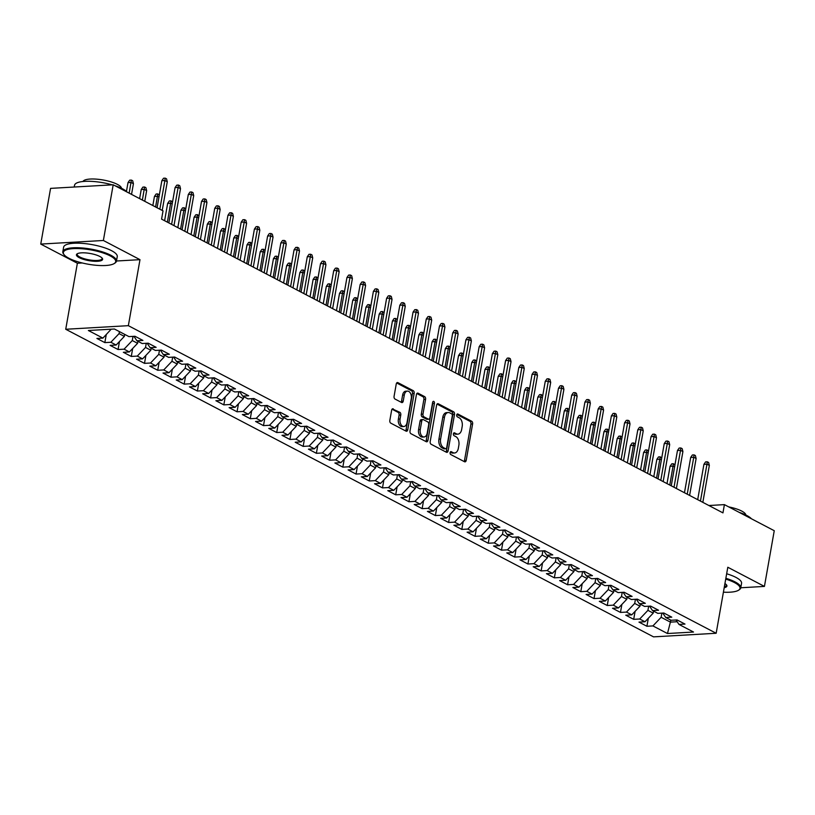 <?xml version="1.0" encoding="UTF-8"?>
<svg xmlns="http://www.w3.org/2000/svg" width="815" height="815" viewBox="0 0 815 815"><rect width="100%" height="100%" fill="white"/><g stroke="black" fill="none" stroke-linecap="round" stroke-linejoin="round"><path stroke-width="1.22" d="M450.094 452.641A1.498 0.937 86.7 0 0 450.756 454.536L464.54 461.748A2.139 1.345 86.7 0 0 465.019 461.861A2.139 1.345 86.7 0 0 466.2 460.404L472.619 423.953A2.139 1.345 86.7 0 0 471.681 421.243L457.898 414.03A1.498 0.937 86.7 0 0 457.561 413.949A1.498 0.937 86.7 0 0 456.736 414.967A1.498 0.937 86.7 0 0 457.398 416.862L459.181 417.8A6.846 4.299 86.7 0 1 462.187 426.449L461.657 429.495A6.846 4.299 86.7 0 1 457.887 434.151A6.846 4.299 86.7 0 1 456.359 433.794L454.576 432.867A1.498 0.937 86.7 0 0 454.24 432.785A1.498 0.937 86.7 0 0 453.415 433.804A1.498 0.937 86.7 0 0 454.077 435.699L455.86 436.636A6.846 4.299 86.7 0 1 458.865 445.285L458.336 448.321A6.846 4.299 86.7 0 1 454.566 452.977A6.846 4.299 86.7 0 1 453.038 452.631L451.255 451.693A1.498 0.937 86.7 0 0 450.919 451.622A1.498 0.937 86.7 0 0 450.094 452.641M393.278 408.865A2.139 1.345 86.7 0 0 392.799 408.753A2.139 1.345 86.7 0 0 391.628 410.21L389.825 420.438A2.139 1.345 86.7 0 0 390.762 423.138L406.074 431.155A2.139 1.345 86.7 0 0 406.553 431.267A2.139 1.345 86.7 0 0 407.734 429.811L414.163 393.36A2.139 1.345 86.7 0 0 413.215 390.65L397.903 382.643A2.139 1.345 86.7 0 0 397.425 382.53A2.139 1.345 86.7 0 0 396.253 383.987L394.073 396.335A2.139 1.345 86.7 0 0 395.01 399.044L401.571 402.467A2.139 1.345 86.7 0 0 402.05 402.579A2.139 1.345 86.7 0 0 403.221 401.123L404.301 395A5.715 3.596 86.7 0 1 407.449 391.108A5.715 3.596 86.7 0 1 411.249 398.637L407.011 422.628A5.715 3.596 86.7 0 1 403.873 426.52A5.715 3.596 86.7 0 1 400.073 419.002L400.776 414.998A2.139 1.345 86.7 0 0 399.839 412.298L392.341 408.916M116.484 261.004L139.986 259.659L103.373 240.486L113.193 184.791L163.031 210.871L161.584 219.123L722.956 512.88L724.403 504.628L708.877 505.514M139.986 259.659L128.352 325.674L716.161 633.265L653.548 636.861L65.73 329.26L128.352 325.674M740.774 587.768L764.429 586.413L727.805 567.25L716.161 633.265M764.429 586.413L774.25 530.708L724.403 504.628M430.188 441.557A2.139 1.345 86.7 0 0 431.125 444.257L446.437 452.274A2.139 1.345 86.7 0 0 446.915 452.386A2.139 1.345 86.7 0 0 448.087 450.929L454.515 414.478A2.139 1.345 86.7 0 0 453.578 411.769L438.266 403.761A2.139 1.345 86.7 0 0 437.787 403.649A2.139 1.345 86.7 0 0 436.606 405.106L430.188 441.557M426.255 441.71L410.943 433.702A2.139 1.345 86.7 0 1 410.006 430.992L416.434 394.541A2.139 1.345 86.7 0 1 417.606 393.085A2.139 1.345 86.7 0 1 418.085 393.197L424.635 396.63A2.139 1.345 86.7 0 1 425.583 399.33L422.975 414.112A2.139 1.345 86.7 0 0 423.912 416.822L428.262 419.093A2.139 1.345 86.7 0 0 428.741 419.205A2.139 1.345 86.7 0 0 429.913 417.749L432.633 402.355A1.498 0.937 86.7 0 1 433.448 401.337A1.498 0.937 86.7 0 1 434.446 403.313L427.916 440.365A2.139 1.345 86.7 0 1 426.734 441.822A2.139 1.345 86.7 0 1 426.255 441.71M648.322 618.259L646.906 626.266L652.917 625.92L667.465 633.53L693.524 632.033L678.977 624.422L684.987 624.076L677.051 619.93L671.051 620.276L665.763 617.505L671.764 617.159L663.838 613.012L657.827 613.359L652.54 610.588L658.551 610.241L650.615 606.095L644.604 606.431L639.317 603.67L645.327 603.324L637.391 599.168L631.38 599.514L626.093 596.753L632.104 596.407L624.168 592.25L618.167 592.597L612.87 589.836L618.88 589.49L610.944 585.333L604.944 585.679L599.657 582.908L605.657 582.572L597.731 578.416L591.721 578.762L586.433 575.991L592.444 575.655L584.508 571.498L578.497 571.845L573.21 569.074L579.221 568.727L571.284 564.581L565.274 564.927L559.986 562.156L565.997 561.81L558.061 557.664L552.061 558.01L546.763 555.239L552.774 554.893L544.848 550.746L538.837 551.093L533.55 548.322L539.55 547.975L531.625 543.829L525.614 544.165L520.327 541.405L526.337 541.058L518.401 536.902L512.39 537.248L507.103 534.487L513.114 534.141L505.178 529.984L499.167 530.331L493.88 527.57L499.89 527.224L491.954 523.067L485.954 523.413L480.667 520.642L486.667 520.306L478.741 516.15L472.731 516.496L467.443 513.725L473.454 513.379L465.518 509.232L459.507 509.579L454.22 506.808L460.231 506.461L452.294 502.315L446.284 502.661L440.997 499.89L447.007 499.544L439.071 495.398L433.071 495.744L427.773 492.973L433.784 492.627L425.848 488.48L419.847 488.817L414.56 486.056L420.56 485.709L412.635 481.563L406.624 481.899L401.337 479.139L407.347 478.792L399.411 474.636L393.401 474.982L388.113 472.221L394.124 471.875L386.188 467.718L380.177 468.065L374.89 465.304L380.9 464.957L372.964 460.801L366.964 461.147L361.666 458.376L367.677 458.04L359.751 453.884L353.741 454.23L348.453 451.459L354.454 451.113L346.528 446.966L340.517 447.313L335.23 444.542L341.24 444.195L333.304 440.049L327.294 440.395L322.007 437.624L328.017 437.278L320.081 433.132L314.07 433.478L308.783 430.707L314.794 430.361L306.858 426.214L300.857 426.551L295.57 423.79L301.57 423.443L293.645 419.297L287.634 419.633L282.347 416.873L288.357 416.526L280.421 412.37L274.411 412.716L269.123 409.955L275.134 409.609L267.198 405.452L261.187 405.799L255.9 403.038L261.91 402.691L253.974 398.535L247.974 398.881L242.676 396.11L248.687 395.774L240.751 391.618L234.751 391.964L229.463 389.193L235.464 388.847L227.538 384.7L221.527 385.047L216.24 382.276L222.251 381.929L214.314 377.783L208.304 378.129L203.017 375.358L209.027 375.012L201.091 370.866L195.08 371.212L189.793 368.441L195.804 368.095L187.868 363.948L181.867 364.285L176.57 361.524L182.58 361.177L174.655 357.031L168.644 357.367L163.357 354.606L169.357 354.26L161.431 350.104L155.421 350.45L150.133 347.689L156.144 347.343L148.208 343.186L142.197 343.533L136.91 340.762L142.92 340.426L134.984 336.269L128.974 336.615L114.436 329.005L88.377 330.503L102.914 338.113L111.186 329.189M646.906 626.266L638.98 622.11L644.981 621.764L639.693 619.003L647.925 610.354L648.659 606.207M635.099 611.342L633.693 619.339L639.693 619.003M633.693 619.339L625.757 615.193L631.768 614.846L626.47 612.085L634.702 603.436L635.435 599.29M621.876 604.424L620.47 612.422L626.47 612.085M620.47 612.422L612.534 608.275L618.544 607.929L613.257 605.158L621.478 596.519L622.212 592.362M608.652 597.507L607.246 605.504L613.257 605.158M607.246 605.504L599.31 601.358L605.321 601.012L600.034 598.241L608.255 589.602L608.988 585.445M595.439 590.59L594.023 598.587L600.034 598.241M594.023 598.587L586.097 594.441L592.098 594.094L586.81 591.323L595.032 582.684L595.765 578.528M582.216 583.672L580.8 591.67L586.81 591.323M580.8 591.67L572.874 587.523L578.874 587.177L573.587 584.406L581.818 575.767L582.552 571.61M568.992 576.755L567.586 584.752L573.587 584.406M567.586 584.752L559.65 580.596L565.661 580.26L560.374 577.489L568.595 568.85L569.328 564.693M555.769 569.838L554.363 577.835L560.374 577.489M554.363 577.835L546.427 573.678L552.438 573.332L547.15 570.571L555.372 561.932L556.105 557.776M542.545 562.91L541.14 570.918L547.15 570.571M541.14 570.918L533.204 566.761L539.214 566.415L533.927 563.654L542.148 555.015L542.882 550.859M529.332 555.993L527.916 564L533.927 563.654M527.916 564L519.99 559.844L525.991 559.498L520.704 556.737L528.935 548.087L529.658 543.941M516.109 549.076L514.693 557.073L520.704 556.737M514.693 557.073L506.767 552.927L512.778 552.58L507.48 549.819L515.712 541.17L516.445 537.024M502.886 542.158L501.48 550.156L507.48 549.819M501.48 550.156L493.544 546.009L499.554 545.663L494.267 542.892L502.488 534.253L503.222 530.096M489.662 535.241L488.256 543.238L494.267 542.892M488.256 543.238L480.32 539.092L486.331 538.746L481.044 535.975L489.265 527.336L489.998 523.179M476.449 528.324L475.033 536.321L481.044 535.975M475.033 536.321L467.097 532.175L473.108 531.828L467.82 529.057L476.041 520.418L476.775 516.262M463.226 521.406L461.81 529.404L467.82 529.057M461.81 529.404L453.884 525.257L459.884 524.911L454.597 522.14L462.828 513.501L463.562 509.344M450.002 514.489L448.596 522.486L454.597 522.14M448.596 522.486L440.66 518.33L446.671 517.994L441.373 515.223L449.605 506.584L450.338 502.427M436.779 507.572L435.373 515.569L441.373 515.223M435.373 515.569L427.437 511.413L433.448 511.066L428.16 508.305L436.382 499.666L437.115 495.51M423.555 500.644L422.15 508.652L428.16 508.305M422.15 508.652L414.214 504.495L420.224 504.149L414.937 501.388L423.158 492.749L423.892 488.593M410.342 493.727L408.926 501.734L414.937 501.388M408.926 501.734L401 497.578L407.001 497.231L401.714 494.471L409.935 485.822L410.668 481.675M397.119 486.81L395.703 494.807L401.714 494.471M395.703 494.807L387.777 490.661L393.777 490.314L388.49 487.553L396.722 478.904L397.455 474.748M383.896 479.892L382.49 487.89L388.49 487.553M382.49 487.89L374.554 483.743L380.564 483.397L375.277 480.626L383.498 471.987L384.232 467.83M370.672 472.975L369.266 480.972L375.277 480.626M369.266 480.972L361.33 476.826L367.341 476.48L362.054 473.709L370.275 465.07L371.008 460.913M357.449 466.058L356.043 474.055L362.054 473.709M356.043 474.055L348.107 469.909L354.118 469.562L348.83 466.791L357.052 458.152L357.785 453.996M344.236 459.14L342.82 467.138L348.83 466.791M342.82 467.138L334.894 462.991L340.894 462.645L335.607 459.874L343.838 451.235L344.562 447.078M331.012 452.223L329.596 460.22L335.607 459.874M329.596 460.22L321.67 456.064L327.681 455.728L322.383 452.957L330.615 444.318L331.348 440.161M317.789 445.306L316.383 453.303L322.383 452.957M316.383 453.303L308.447 449.147L314.458 448.8L309.17 446.039L317.392 437.4L318.125 433.244M304.565 438.378L303.16 446.386L309.17 446.039M303.16 446.386L295.224 442.229L301.234 441.883L295.947 439.122L304.168 430.483L304.902 426.327M291.352 431.461L289.936 439.468L295.947 439.122M289.936 439.468L282 435.312L288.011 434.966L282.724 432.205L290.945 423.555L291.678 419.409M278.129 424.544L276.713 432.541L282.724 432.205M276.713 432.541L268.787 428.395L274.787 428.048L269.5 425.277L277.732 416.638L278.465 412.482M264.906 417.626L263.5 425.624L269.5 425.277M263.5 425.624L255.564 421.477L261.574 421.131L256.277 418.36L264.508 409.721L265.242 405.564M251.682 410.709L250.276 418.706L256.277 418.36M250.276 418.706L242.34 414.56L248.351 414.214L243.064 411.443L251.285 402.804L252.018 398.647M238.459 403.792L237.053 411.789L243.064 411.443M237.053 411.789L229.117 407.643L235.128 407.296L229.84 404.525L238.062 395.886L238.795 391.73M225.246 396.874L223.83 404.872L229.84 404.525M223.83 404.872L215.893 400.715L221.904 400.379L216.617 397.608L224.838 388.969L225.572 384.812M212.022 389.957L210.606 397.954L216.617 397.608M210.606 397.954L202.68 393.798L208.681 393.462L203.393 390.691L211.625 382.052L212.358 377.895M198.799 383.04L197.393 391.037L203.393 390.691M197.393 391.037L189.457 386.88L195.468 386.534L190.18 383.773L198.402 375.134L199.135 370.978M185.576 376.112L184.17 384.12L190.18 383.773M184.17 384.12L176.234 379.963L182.244 379.617L176.957 376.856L185.178 368.217L185.912 364.061M172.352 369.195L170.946 377.202L176.957 376.856M170.946 377.202L163.01 373.046L169.021 372.7L163.733 369.939L171.955 361.289L172.688 357.143M159.139 362.278L157.723 370.275L163.733 369.939M157.723 370.275L149.797 366.129L155.797 365.782L150.51 363.011L158.742 354.372L159.465 350.216M145.916 355.36L144.5 363.358L150.51 363.011M144.5 363.358L136.574 359.211L142.584 358.865L137.287 356.094L145.518 347.455L146.252 343.298M132.692 348.443L131.286 356.44L137.287 356.094M131.286 356.44L123.35 352.294L129.361 351.948L124.074 349.177L132.295 340.538L133.028 336.381M119.469 341.526L118.063 349.523L124.074 349.177M118.063 349.523L110.127 345.377L116.138 345.03L110.85 342.259L119.072 333.62L119.428 331.613M106.256 334.608L104.84 342.606L110.85 342.259M104.84 342.606L96.904 338.449L102.914 338.113M136.91 340.762L133.915 336.33M150.133 347.689L147.138 343.247M119.072 333.62L124.359 336.391L124.715 334.384M116.138 345.03L124.359 336.391M163.357 354.606L160.361 350.165M132.295 340.538L137.582 343.309L137.939 341.302M129.361 351.948L137.582 343.309M176.57 361.524L173.575 357.092M145.518 347.455L150.806 350.226L151.162 348.219M142.584 358.865L150.806 350.226M189.793 368.441L186.798 364.01M158.742 354.372L164.029 357.143L164.375 355.136M155.797 365.782L164.029 357.143M203.017 375.358L200.021 370.927M171.955 361.289L177.242 364.061L177.599 362.054M169.021 372.7L177.242 364.061M216.24 382.276L213.245 377.844M185.178 368.217L190.466 370.978L190.822 368.981M182.244 379.617L190.466 370.978M229.463 389.193L226.468 384.762M198.402 375.134L203.689 377.895L204.045 375.898M195.468 386.534L203.689 377.895M242.676 396.11L239.681 391.679M211.625 382.052L216.912 384.812L217.259 382.816M208.681 393.462L216.912 384.812M255.9 403.038L252.905 398.596M224.838 388.969L230.136 391.74L230.482 389.733M221.904 400.379L230.136 391.74M269.123 409.955L266.128 405.513M238.062 395.886L243.349 398.657L243.705 396.65M235.128 407.296L243.349 398.657M282.347 416.873L279.351 412.431M251.285 402.804L256.572 405.575L256.929 403.568M248.351 414.214L256.572 405.575M295.57 423.79L292.565 419.358M264.508 409.721L269.796 412.492L270.152 410.485M261.574 421.131L269.796 412.492M308.783 430.707L305.788 426.276M277.732 416.638L283.019 419.409L283.365 417.402M274.787 428.048L283.019 419.409M322.007 437.624L319.011 433.193M290.945 423.555L296.232 426.327L296.589 424.32M288.011 434.966L296.232 426.327M335.23 444.542L332.235 440.11M304.168 430.483L309.456 433.244L309.812 431.247M301.234 441.883L309.456 433.244M348.453 451.459L345.458 447.028M317.392 437.4L322.679 440.161L323.035 438.164M314.458 448.8L322.679 440.161M361.666 458.376L358.671 453.945M330.615 444.318L335.902 447.078L336.259 445.082M327.681 455.728L335.902 447.078M374.89 465.304L371.895 460.862M343.838 451.235L349.126 454.006L349.472 451.999M340.894 462.645L349.126 454.006M388.113 472.221L385.118 467.779M357.052 458.152L362.339 460.923L362.695 458.916M354.118 469.562L362.339 460.923M401.337 479.139L398.341 474.697M370.275 465.07L375.562 467.841L375.919 465.834M367.341 476.48L375.562 467.841M414.56 486.056L411.565 481.624M383.498 471.987L388.786 474.758L389.142 472.751M380.564 483.397L388.786 474.758M427.773 492.973L424.778 488.542M396.722 478.904L402.009 481.675L402.355 479.668M393.777 490.314L402.009 481.675M440.997 499.89L438.001 495.459M409.935 485.822L415.232 488.593L415.579 486.586M407.001 497.231L415.232 488.593M454.22 506.808L451.225 502.376M423.158 492.749L428.446 495.51L428.802 493.513M420.224 504.149L428.446 495.51M467.443 513.725L464.448 509.294M436.382 499.666L441.669 502.427L442.025 500.43M433.448 511.066L441.669 502.427M480.667 520.642L477.661 516.211M449.605 506.584L454.892 509.344L455.249 507.348M446.671 517.994L454.892 509.344M493.88 527.57L490.885 523.128M462.828 513.501L468.116 516.272L468.462 514.265M459.884 524.911L468.116 516.272M507.103 534.487L504.108 530.045M476.041 520.418L481.329 523.189L481.685 521.182M473.108 531.828L481.329 523.189M520.327 541.405L517.331 536.973M489.265 527.336L494.552 530.107L494.909 528.1M486.331 538.746L494.552 530.107M533.55 548.322L530.555 543.89M502.488 534.253L507.776 537.024L508.132 535.017M499.554 545.663L507.776 537.024M546.763 555.239L543.768 550.808M515.712 541.17L520.999 543.941L521.356 541.934M512.778 552.58L520.999 543.941M559.986 562.156L556.991 557.725M528.935 548.087L534.222 550.859L534.569 548.862M525.991 559.498L534.222 550.859M573.21 569.074L570.215 564.642M542.148 555.015L547.436 557.776L547.792 555.779M539.214 566.415L547.436 557.776M586.433 575.991L583.438 571.559M555.372 561.932L560.659 564.693L561.015 562.696M552.438 573.332L560.659 564.693M599.657 582.908L596.661 578.477M568.595 568.85L573.882 571.61L574.239 569.614M565.661 580.26L573.882 571.61M612.87 589.836L609.875 585.394M581.818 575.767L587.106 578.538L587.452 576.531M578.874 587.177L587.106 578.538M626.093 596.753L623.098 592.311M595.032 582.684L600.329 585.455L600.675 583.448M592.098 594.094L600.329 585.455M639.317 603.67L636.321 599.239M608.255 589.602L613.542 592.373L613.899 590.366M605.321 601.012L613.542 592.373M652.54 610.588L649.545 606.156M621.478 596.519L626.766 599.29L627.122 597.283M618.544 607.929L626.766 599.29M665.763 617.505L662.758 613.074M634.702 603.436L639.989 606.207L640.346 604.2M631.768 614.846L639.989 606.207M678.977 624.422L675.981 619.991M647.925 610.354L653.212 613.125L653.559 611.128M644.981 621.764L653.212 613.125M113.193 184.791L50.571 188.377L40.75 244.082L77.374 263.245L65.73 329.26M103.373 240.486L40.75 244.082M670.755 620.113L670.399 622.12L677.163 621.733M652.917 625.92L661.138 617.281L661.872 613.125M661.138 617.281L670.399 622.12L667.465 633.53M77.374 263.245L82.244 262.97M450.247 452.152L451.347 452.722A6.846 4.299 86.7 0 0 452.875 453.079L454.566 452.977M457.887 434.151L456.196 434.242A6.846 4.299 86.7 0 1 454.668 433.896L453.568 433.325M464.081 461.504A2.139 1.345 86.7 0 0 464.499 460.495L470.927 424.045A2.139 1.345 86.7 0 0 469.99 421.345L456.889 414.489M445.978 452.04A2.139 1.345 86.7 0 0 446.396 451.021L452.824 414.57A2.139 1.345 86.7 0 0 451.887 411.87L437.023 404.097M445.51 448.688A1.498 0.937 86.7 0 0 445.846 448.77A1.498 0.937 86.7 0 0 446.671 447.751L452.305 415.752A1.498 0.937 86.7 0 0 451.653 413.857L449.768 412.879A6.846 4.299 86.7 0 0 448.24 412.522A6.846 4.299 86.7 0 0 444.47 417.178L440.62 439.051A6.846 4.299 86.7 0 0 443.625 447.71L445.51 448.688L443.818 448.79A1.498 0.937 86.7 0 0 444.155 448.861A1.498 0.937 86.7 0 0 444.481 448.749M448.24 412.522L446.538 412.624A6.846 4.299 86.7 0 0 442.779 417.28L444.47 417.178M443.818 448.79L441.934 447.802A6.846 4.299 86.7 0 1 438.928 439.153L442.779 417.28M416.852 393.533L422.944 396.722L424.635 396.63M428.741 419.205L427.05 419.297A2.139 1.345 86.7 0 1 426.571 419.195L422.221 416.913A2.139 1.345 86.7 0 1 421.284 414.214L423.892 399.432A2.139 1.345 86.7 0 0 422.944 396.722M425.807 441.475A2.139 1.345 86.7 0 0 426.214 440.467L432.755 403.405A1.498 0.937 86.7 0 0 432.653 402.233M420.265 429.454A5.715 3.596 86.7 0 0 424.065 436.983A5.715 3.596 86.7 0 0 427.213 433.091L428.7 424.635A2.139 1.345 86.7 0 0 427.763 421.926L423.413 419.654A2.139 1.345 86.7 0 0 422.934 419.542A2.139 1.345 86.7 0 0 421.763 420.998L420.265 429.454L418.574 429.556A5.715 3.596 86.7 0 0 422.374 437.074L424.065 436.983M421.722 419.756A2.139 1.345 86.7 0 0 421.243 419.644A2.139 1.345 86.7 0 0 420.061 421.1L421.763 420.998M418.574 429.556L420.061 421.1M403.873 426.52L402.172 426.622A5.715 3.596 86.7 0 1 398.382 419.093L399.085 415.09A2.139 1.345 86.7 0 0 398.138 412.39L392.046 409.201M407.449 391.108L405.758 391.2A5.715 3.596 86.7 0 0 402.61 395.102L404.301 395M401.112 402.233A2.139 1.345 86.7 0 0 401.53 401.224L402.61 395.102M405.626 430.911A2.139 1.345 86.7 0 0 406.043 429.902L412.471 393.451A2.139 1.345 86.7 0 0 411.524 390.752L396.671 382.979M674.596 466.873L673.119 466.109L670.073 466.282L667.016 483.611M670.073 466.282L671.754 463.837L673.445 463.735L669.777 485.057M673.445 463.735L674.912 465.029M700.452 501.103L706.972 464.163L703.926 464.336L705.596 461.891L707.288 461.799L706.972 464.163L709.345 465.406L702.836 502.356M703.926 464.336L697.691 499.666M707.288 461.799L708.612 462.492L709.345 465.406M661.373 459.955L659.895 459.191L656.849 459.365L653.793 476.694M656.849 459.365L658.53 456.92L660.221 456.818L656.554 478.14M660.221 456.818L661.698 458.112M648.149 453.038L646.672 452.264L643.626 452.447L640.58 469.776M643.626 452.447L645.307 450.002L646.998 449.9L643.341 471.223M646.998 449.9L648.475 451.194M687.228 494.185L693.748 457.246L690.702 457.419L692.383 454.974L694.074 454.882L693.748 457.246L696.122 458.488L689.612 495.439M690.702 457.419L684.468 492.739M694.074 454.882L695.389 455.575L696.122 458.488M674.015 487.268L680.525 450.328L677.479 450.501L679.16 448.056L680.851 447.965L680.525 450.328L682.909 451.571L676.389 488.511M677.479 450.501L671.254 485.822M680.851 447.965L682.175 448.657L682.909 451.571M723.414 592.179A26.569 7.274 -170 0 0 738.563 590.213A26.569 7.274 -170 0 0 734.478 582.562A26.569 7.274 -170 0 0 725.717 579.108M725.859 578.293A27.231 7.457 10 0 1 735.099 581.92A27.231 7.457 10 0 1 740.754 587.86A27.231 7.457 10 0 1 739.276 589.754L738.563 590.213M724.922 583.591A13.284 3.637 10 0 1 726.552 584.946A13.284 3.637 10 0 1 724.199 587.697M724.372 586.749A12.633 3.464 -170 0 0 726.379 585.323A12.633 3.464 -170 0 0 726.247 584.589M739.225 512.38A27.231 7.457 10 0 1 746.805 515.488A27.231 7.457 10 0 1 751.41 518.758M728.793 506.92A19.601 5.369 10 0 1 741.721 511.076A19.601 5.369 10 0 1 745.817 514.988M726.654 573.76A27.231 7.457 10 0 1 735.894 577.377A27.231 7.457 10 0 1 741.558 583.316L740.754 587.86M110.178 255.879A26.569 7.274 -170 0 0 78.087 248.555A26.569 7.274 -170 0 0 64.079 254.677A26.569 7.274 -170 0 0 68.878 258.243A26.569 7.274 -170 0 0 93.786 265.038A26.569 7.274 -170 0 0 114.253 263.52A26.569 7.274 -170 0 0 110.178 255.879M64.079 254.677L63.56 253.995A27.231 7.457 10 0 1 62.826 251.713A27.231 7.457 10 0 1 81.51 247.913A27.231 7.457 10 0 1 110.789 255.227A27.231 7.457 10 0 1 116.453 261.167A27.231 7.457 10 0 1 114.976 263.062L114.253 263.52M99.848 256.47A13.284 3.637 10 0 1 102.252 258.253A13.284 3.637 10 0 1 95.243 261.309A13.284 3.637 10 0 1 79.208 257.652A13.284 3.637 10 0 1 77.16 253.832A13.284 3.637 10 0 1 87.399 253.078A13.284 3.637 10 0 1 99.848 256.47M77.568 253.608A12.633 3.464 -170 0 0 77.191 254.249A12.633 3.464 -170 0 0 79.819 257A12.633 3.464 -170 0 0 93.409 260.403A12.633 3.464 -170 0 0 102.079 258.63A12.633 3.464 -170 0 0 101.946 257.907M74.226 187.022L74.532 185.28A27.231 7.457 10 0 1 112.154 184.842M114.925 185.698A27.231 7.457 10 0 1 122.505 188.795A27.231 7.457 10 0 1 127.109 192.065M82.987 181.501A19.601 5.369 10 0 1 96.975 179.178A19.601 5.369 10 0 1 117.421 184.394A19.601 5.369 10 0 1 121.506 188.296M62.826 251.713L63.621 247.179A27.231 7.457 10 0 1 82.315 243.369A27.231 7.457 10 0 1 111.594 250.694A27.231 7.457 10 0 1 117.248 256.633L116.453 261.167M634.926 446.121L633.459 445.347L630.413 445.52L627.356 462.859M630.413 445.52L632.083 443.085L633.785 442.983L630.117 464.295M633.785 442.983L635.252 444.277M621.702 439.204L620.235 438.429L617.189 438.602L614.133 455.942M617.189 438.602L618.87 436.157L620.561 436.066L616.894 457.378M620.561 436.066L622.028 437.36M660.792 480.351L667.302 443.411L664.256 443.584L665.937 441.139L667.628 441.047L667.302 443.411L669.686 444.654L663.166 481.594M664.256 443.584L658.031 478.904M667.628 441.047L668.952 441.73L669.686 444.654M647.568 473.434L654.078 436.494L651.032 436.667L652.713 434.222L654.404 434.12L654.078 436.494L656.462 437.737L649.952 474.676M651.032 436.667L644.808 471.987M654.404 434.12L655.729 434.813L656.462 437.737M608.489 432.286L607.012 431.512L603.966 431.685L600.91 449.014M603.966 431.685L605.647 429.24L607.338 429.148L603.67 450.461M607.338 429.148L608.815 430.442M634.345 466.516L640.865 429.576L637.819 429.75L639.49 427.305L641.181 427.203L640.865 429.576L643.239 430.819L636.729 467.759M637.819 429.75L631.584 465.07M641.181 427.203L642.505 427.895L643.239 430.819M595.266 425.369L593.789 424.595L590.743 424.768L587.686 442.097M590.743 424.768L592.423 422.323L594.115 422.231L590.447 443.543M594.115 422.231L595.592 423.515M621.122 459.599L627.642 422.649L624.596 422.832L626.277 420.387L627.968 420.285L627.642 422.649L630.015 423.902L623.506 460.842M624.596 422.832L618.361 458.152M627.968 420.285L629.282 420.978L630.015 423.902M582.042 418.441L580.575 417.677L577.529 417.851L574.473 435.179M577.529 417.851L579.2 415.406L580.891 415.314L577.234 436.626M580.891 415.314L582.368 416.597M607.909 452.682L614.418 415.731L611.372 415.915L613.053 413.47L614.744 413.368L614.418 415.731L616.802 416.985L610.282 453.924M611.372 415.915L605.148 451.235M614.744 413.368L616.069 414.061L616.802 416.985M568.819 411.524L567.352 410.76L564.306 410.933L561.25 428.262M564.306 410.933L565.987 408.488L567.678 408.386L564.011 429.709M567.678 408.386L569.145 409.68M594.685 445.764L601.195 408.814L598.149 408.987L599.83 406.553L601.521 406.451L601.195 408.814L603.579 410.067L597.059 447.007M598.149 408.987L591.924 444.318M601.521 406.451L602.845 407.143L603.579 410.067M555.596 404.607L554.129 403.843L551.083 404.016L548.026 421.345M551.083 404.016L552.764 401.571L554.455 401.469L550.787 422.791M554.455 401.469L555.922 402.763M581.462 438.837L587.972 401.897L584.925 402.07L586.606 399.625L588.298 399.533L587.972 401.897L590.355 403.14L583.846 440.09M584.925 402.07L578.701 437.4M588.298 399.533L589.622 400.226L590.355 403.14M542.383 397.689L540.905 396.925L537.859 397.099L534.803 414.428M537.859 397.099L539.54 394.654L541.231 394.552L537.564 415.874M541.231 394.552L542.709 395.846M568.238 431.919L574.758 394.98L571.712 395.153L573.383 392.708L575.084 392.616L574.758 394.98L577.132 396.222L570.622 433.173M571.712 395.153L565.478 430.473M575.084 392.616L576.399 393.309L577.132 396.222M529.159 390.772L527.682 389.998L524.636 390.181L521.58 407.51M524.636 390.181L526.317 387.736L528.008 387.634L524.34 408.957M528.008 387.634L529.485 388.928M555.015 425.002L561.535 388.062L558.489 388.235L560.17 385.79L561.861 385.699L561.535 388.062L563.909 389.305L557.399 426.245M558.489 388.235L552.254 423.555M561.861 385.699L563.185 386.392L563.909 389.305M515.936 383.855L514.469 383.081L511.423 383.254L508.366 400.593M511.423 383.254L513.093 380.819L514.795 380.717L511.127 402.029M514.795 380.717L516.262 382.011M541.802 418.085L548.312 381.145L545.266 381.318L546.947 378.873L548.638 378.781L548.312 381.145L550.695 382.388L544.175 419.328M545.266 381.318L539.041 416.638M548.638 378.781L549.962 379.464L550.695 382.388M502.712 376.938L501.245 376.163L498.199 376.336L495.143 393.665M498.199 376.336L499.88 373.891L501.571 373.8L497.904 395.112M501.571 373.8L503.038 375.094M528.578 411.168L535.088 374.228L532.042 374.401L533.723 371.956L535.414 371.854L535.088 374.228L537.472 375.471L530.962 412.41M532.042 374.401L525.818 409.721M535.414 371.854L536.739 372.547L537.472 375.471M489.499 370.02L488.022 369.246L484.976 369.419L481.92 386.748M484.976 369.419L486.657 366.974L488.348 366.882L484.68 388.195M488.348 366.882L489.815 368.166M515.355 404.25L521.875 367.31L518.819 367.484L520.5 365.038L522.191 364.937L521.875 367.31L524.249 368.553L517.739 405.493M518.819 367.484L512.594 402.804M522.191 364.937L523.515 365.629L524.249 368.553M476.276 363.103L474.799 362.329L471.753 362.502L468.696 379.831M471.753 362.502L473.434 360.057L475.125 359.965L471.457 381.277M475.125 359.965L476.602 361.249M502.132 397.333L508.652 360.383L505.606 360.566L507.276 358.121L508.978 358.019L508.652 360.383L511.025 361.636L504.516 398.576M505.606 360.566L499.371 395.886M508.978 358.019L510.292 358.712L511.025 361.636M463.052 356.175L461.575 355.411L458.529 355.585L455.483 372.913M458.529 355.585L460.21 353.139L461.901 353.048L458.234 374.36M461.901 353.048L463.378 354.331M488.919 390.416L495.428 353.466L492.382 353.649L494.063 351.204L495.754 351.102L495.428 353.466L497.812 354.719L491.292 391.658M492.382 353.649L486.158 388.969M495.754 351.102L497.079 351.795L497.812 354.719M449.829 349.258L448.362 348.494L445.316 348.667L442.26 365.996M445.316 348.667L446.987 346.222L448.688 346.12L445.021 367.443M448.688 346.12L450.155 347.414M475.695 383.488L482.205 346.548L479.159 346.721L480.84 344.276L482.531 344.185L482.205 346.548L484.589 347.801L478.069 384.741M479.159 346.721L472.934 382.052M482.531 344.185L483.855 344.877L484.589 347.801M436.606 342.341L435.139 341.577L432.093 341.75L429.036 359.079M432.093 341.75L433.774 339.305L435.465 339.203L431.797 360.525M435.465 339.203L436.932 340.497M462.472 376.571L468.982 339.631L465.936 339.804L467.616 337.359L469.308 337.267L468.982 339.631L471.365 340.874L464.856 377.824M465.936 339.804L459.711 375.134M469.308 337.267L470.632 337.96L471.365 340.874M423.393 335.423L421.915 334.649L418.869 334.833L415.813 352.162M418.869 334.833L420.55 332.388L422.241 332.286L418.574 353.608M422.241 332.286L423.719 333.579M449.248 369.653L455.768 332.714L452.722 332.887L454.393 330.442L456.084 330.35L455.768 332.714L458.142 333.956L451.632 370.906M452.722 332.887L446.488 368.207M456.084 330.35L457.409 331.043L458.142 333.956M410.169 328.506L408.692 327.732L405.646 327.915L402.59 345.244M405.646 327.915L407.327 325.47L409.018 325.368L405.35 346.691M409.018 325.368L410.495 326.662M436.025 362.736L442.545 325.796L439.499 325.969L441.18 323.524L442.871 323.433L442.545 325.796L444.919 327.039L438.409 363.979M439.499 325.969L433.264 361.289M442.871 323.433L444.185 324.126L444.919 327.039M396.946 321.589L395.479 320.815L392.433 320.988L389.376 338.327M392.433 320.988L394.103 318.543L395.795 318.451L392.137 339.763M395.795 318.451L397.272 319.745M422.812 355.819L429.322 318.879L426.276 319.052L427.957 316.607L429.648 316.515L429.322 318.879L431.706 320.122L425.186 357.062M426.276 319.052L420.051 354.372M429.648 316.515L430.972 317.198L431.706 320.122M383.722 314.672L382.255 313.897L379.209 314.07L376.153 331.399M379.209 314.07L380.89 311.625L382.581 311.534L378.914 332.846M382.581 311.534L384.048 312.828M409.588 348.902L416.098 311.962L413.052 312.135L414.733 309.69L416.424 309.588L416.098 311.962L418.482 313.204L411.962 350.144M413.052 312.135L406.828 347.455M416.424 309.588L417.749 310.281L418.482 313.204M370.499 307.754L369.032 306.98L365.986 307.153L362.93 324.482M365.986 307.153L367.667 304.708L369.358 304.616L365.69 325.929M369.358 304.616L370.825 305.9M357.286 300.837L355.809 300.063L352.763 300.236L349.706 317.565M352.763 300.236L354.444 297.791L356.135 297.699L352.467 319.011M356.135 297.699L357.612 298.983M344.062 293.909L342.585 293.145L339.539 293.319L336.483 310.647M339.539 293.319L341.22 290.873L342.911 290.782L339.244 312.094M342.911 290.782L344.388 292.065M330.839 286.992L329.372 286.228L326.326 286.401L323.27 303.73M326.326 286.401L327.997 283.956L329.698 283.854L326.031 305.177M329.698 283.854L331.165 285.148M317.616 280.075L316.149 279.311L313.103 279.484L310.046 296.813M313.103 279.484L314.784 277.039L316.475 276.937L312.807 298.259M316.475 276.937L317.942 278.231M304.403 273.157L302.925 272.383L299.879 272.567L296.823 289.896M299.879 272.567L301.56 270.122L303.251 270.02L299.584 291.342M303.251 270.02L304.718 271.314M291.179 266.24L289.702 265.466L286.656 265.649L283.6 282.978M286.656 265.649L288.337 263.204L290.028 263.102L286.36 284.425M290.028 263.102L291.505 264.396M396.365 341.984L402.875 305.044L399.829 305.218L401.51 302.772L403.201 302.671L402.875 305.044L405.259 306.287L398.749 343.227M399.829 305.218L393.604 340.538M403.201 302.671L404.525 303.363L405.259 306.287M383.142 335.067L389.662 298.117L386.616 298.3L388.286 295.855L389.988 295.753L389.662 298.117L392.035 299.37L385.526 336.31M386.616 298.3L380.381 333.62M389.988 295.753L391.302 296.446L392.035 299.37M369.918 328.15L376.438 291.2L373.392 291.383L375.073 288.938L376.764 288.836L376.438 291.2L378.812 292.453L372.302 329.392M373.392 291.383L367.157 326.703M376.764 288.836L378.089 289.529L378.812 292.453M356.705 321.222L363.215 284.282L360.169 284.455L361.85 282.01L363.541 281.919L363.215 284.282L365.599 285.525L359.079 322.475M360.169 284.455L353.944 319.786M363.541 281.919L364.865 282.611L365.599 285.525M343.482 314.305L349.992 277.365L346.946 277.538L348.626 275.093L350.318 275.001L349.992 277.365L352.375 278.608L345.855 315.558M346.946 277.538L340.721 312.868M350.318 275.001L351.642 275.694L352.375 278.608M330.258 307.387L336.778 270.448L333.722 270.621L335.403 268.176L337.094 268.084L336.778 270.448L339.152 271.69L332.642 308.63M333.722 270.621L327.498 305.941M337.094 268.084L338.419 268.777L339.152 271.69M317.035 300.47L323.555 263.53L320.509 263.703L322.18 261.258L323.881 261.167L323.555 263.53L325.929 264.773L319.419 301.713M320.509 263.703L314.274 299.024M323.881 261.167L325.195 261.86L325.929 264.773M277.956 259.323L276.479 258.549L273.433 258.722L270.376 276.061M273.433 258.722L275.113 256.277L276.805 256.185L273.137 277.497M276.805 256.185L278.282 257.479M303.822 293.553L310.332 256.613L307.286 256.786L308.966 254.341L310.658 254.249L310.332 256.613L312.716 257.856L306.196 294.796M307.286 256.786L301.061 292.106M310.658 254.249L311.982 254.932L312.716 257.856M264.732 252.405L263.265 251.631L260.219 251.804L257.163 269.133M260.219 251.804L261.89 249.359L263.591 249.268L259.924 270.58M263.591 249.268L265.058 250.562M290.598 286.636L297.108 249.696L294.062 249.869L295.743 247.424L297.434 247.322L297.108 249.696L299.492 250.939L292.972 287.878M294.062 249.869L287.838 285.189M297.434 247.322L298.759 248.015L299.492 250.939M251.509 245.488L250.042 244.714L246.996 244.887L243.94 262.216M246.996 244.887L248.677 242.442L250.368 242.35L246.701 263.663M250.368 242.35L251.835 243.634M277.375 279.718L283.885 242.778L280.839 242.952L282.52 240.507L284.211 240.405L283.885 242.778L286.269 244.021L279.759 280.961M280.839 242.952L274.614 278.272M284.211 240.405L285.535 241.097L286.269 244.021M238.296 238.571L236.819 237.797L233.773 237.97L230.716 255.299M233.773 237.97L235.454 235.525L237.145 235.433L233.477 256.745M237.145 235.433L238.622 236.717M264.152 272.801L270.672 235.851L267.626 236.034L269.296 233.589L270.988 233.487L270.672 235.851L273.045 237.104L266.536 274.044M267.626 236.034L261.391 271.354M270.988 233.487L272.312 234.18L273.045 237.104M225.072 231.643L223.595 230.879L220.549 231.053L217.493 248.381M220.549 231.053L222.23 228.608L223.921 228.516L220.254 249.828M223.921 228.516L225.398 229.799M250.928 265.884L257.448 228.934L254.402 229.107L256.083 226.672L257.774 226.57L257.448 228.934L259.822 230.187L253.312 267.126M254.402 229.107L248.168 264.437M257.774 226.57L259.089 227.263L259.822 230.187M211.849 224.726L210.382 223.962L207.336 224.135L204.28 241.464M207.336 224.135L209.007 221.69L210.698 221.588L207.041 242.911M210.698 221.588L212.175 222.882M237.715 258.956L244.225 222.016L241.179 222.189L242.86 219.744L244.551 219.653L244.225 222.016L246.609 223.259L240.089 260.209M241.179 222.189L234.954 257.52M244.551 219.653L245.875 220.345L246.609 223.259M198.626 217.809L197.159 217.045L194.113 217.218L191.056 234.547M194.113 217.218L195.794 214.773L197.485 214.671L193.817 235.993M197.485 214.671L198.952 215.965M224.492 252.039L231.002 215.099L227.956 215.272L229.636 212.827L231.328 212.735L231.002 215.099L233.385 216.342L226.865 253.292M227.956 215.272L221.731 250.602M231.328 212.735L232.652 213.428L233.385 216.342M185.402 210.891L183.935 210.117L180.889 210.301L177.833 227.63M180.889 210.301L182.57 207.856L184.261 207.754L180.594 229.076M184.261 207.754L185.728 209.047M211.268 245.121L217.778 208.182L214.732 208.355L216.413 205.91L218.104 205.818L217.778 208.182L220.162 209.424L213.652 246.364M214.732 208.355L208.508 243.675M218.104 205.818L219.429 206.511L220.162 209.424M172.189 203.974L170.712 203.2L167.666 203.383L164.61 220.712M167.666 203.383L169.347 200.938L171.038 200.836L167.37 222.159M171.038 200.836L172.515 202.13M198.045 238.204L204.565 201.264L201.519 201.437L203.19 198.992L204.891 198.901L204.565 201.264L206.939 202.507L200.429 239.447M201.519 201.437L195.284 236.758M204.891 198.901L206.205 199.594L206.939 202.507M158.966 197.057L157.489 196.283L154.442 196.456L152.843 205.543M154.442 196.456L156.123 194.011L157.815 193.919L155.604 206.979M157.815 193.919L159.292 195.213M184.822 231.287L191.342 194.347L188.296 194.52L189.976 192.075L191.668 191.983L191.342 194.347L193.715 195.59L187.206 232.53M188.296 194.52L182.061 229.84M191.668 191.983L192.992 192.666L193.715 195.59M141.229 189.538L142.9 187.093L144.591 187.002L145.916 187.695L146.649 190.608L144.275 189.365L141.229 189.538L139.62 198.616M144.591 187.002L142.38 200.062M146.649 190.608L144.764 201.305M171.608 224.37L178.118 187.43L175.072 187.603L176.753 185.158L178.444 185.056L178.118 187.43L180.502 188.672L173.982 225.612M175.072 187.603L168.848 222.923M178.444 185.056L179.769 185.749L180.502 188.672M128.006 182.621L129.687 180.176L131.378 180.084L132.692 180.777L133.426 183.691L131.052 182.448L128.006 182.621L126.457 191.413M131.378 180.084L129.167 193.145M133.426 183.691L131.541 194.388M159.842 209.2L164.895 180.512L161.849 180.686L163.53 178.241L165.221 178.139L164.895 180.512L167.279 181.755L162.216 210.443M161.849 180.686L157.081 207.754M165.221 178.139L166.545 178.831L167.279 181.755M451.347 452.722L453.038 452.631M453.914 432.897L454.576 432.867M454.668 433.896L456.359 433.794M457.235 414.071L457.898 414.03M469.99 421.345L471.681 421.243M470.927 424.045L472.619 423.953M464.499 460.495L466.2 460.404M450.593 451.734L451.255 451.693M437.319 403.812L438.266 403.761M451.887 411.87L453.578 411.769M452.824 414.57L454.515 414.478M446.396 451.021L448.087 450.929M438.928 439.153L440.62 439.051M441.934 447.802L443.625 447.71M417.137 393.258L418.085 393.197M423.892 399.432L425.583 399.33M421.284 414.214L422.975 414.112M422.221 416.913L423.912 416.822M426.571 419.195L428.262 419.093M432.755 403.405L434.446 403.313M426.214 440.467L427.916 440.365M398.138 412.39L399.839 412.298M399.085 415.09L400.776 414.998M398.382 419.093L400.073 419.002M401.53 401.224L403.221 401.123M396.966 382.693L397.903 382.643M411.524 390.752L413.215 390.65M412.471 393.451L414.163 393.36M406.043 429.902L407.734 429.811M444.155 448.861L445.846 448.77M421.243 419.644L422.934 419.542"/></g></svg>
